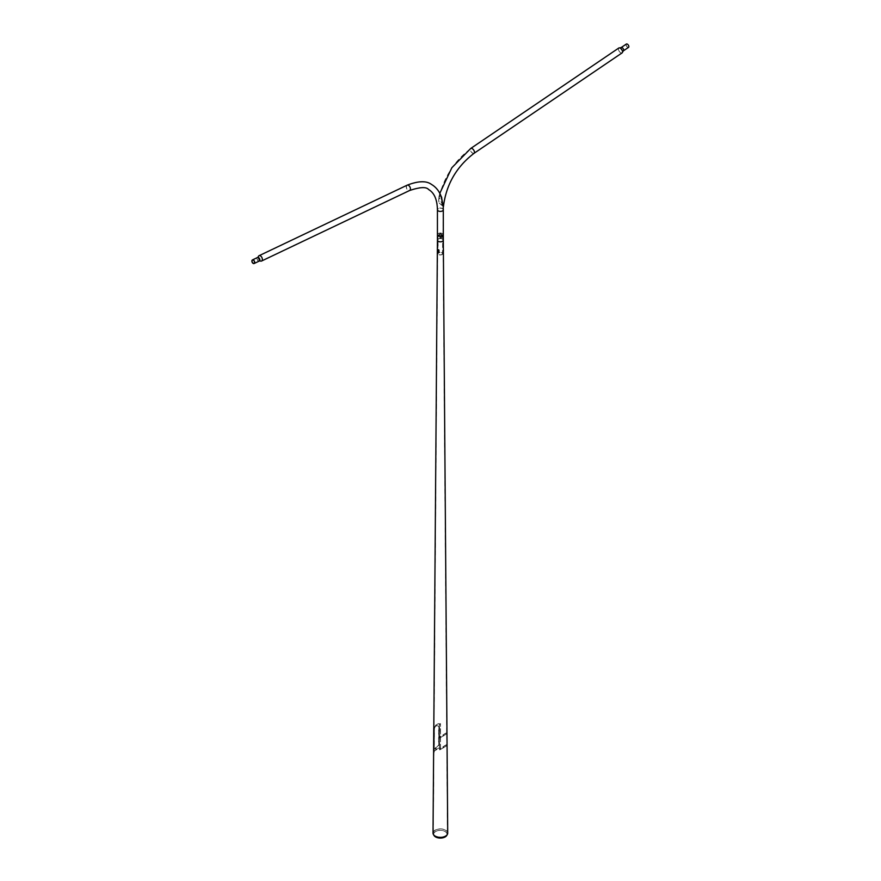 <?xml version="1.0" encoding="UTF-8"?>
<svg xmlns="http://www.w3.org/2000/svg" width="881" height="881" viewBox="0 0 881 881"><rect width="100%" height="100%" fill="white"/><g stroke="black" fill="none" stroke-linecap="round" stroke-linejoin="round"><path stroke-width="0.66" stroke-dasharray="4.41 3.3" d="M441.403 237.452L440.852 237.363L441.403 237.452M437.428 234.643A2.94 1.696 180 0 1 438.286 233.52A2.94 1.696 180 0 1 441.436 233.135A2.94 1.696 180 0 1 443.308 234.643M437.428 240.117A2.94 1.696 180 0 1 438.286 238.916A2.94 1.696 180 0 1 441.491 238.553A2.94 1.696 180 0 1 443.308 240.117L443.308 240.117A2.94 1.696 180 0 0 441.491 238.553A2.94 1.696 180 0 0 438.286 238.916A2.94 1.696 180 0 0 437.428 240.117L437.428 240.117M438.474 239.026A2.676 1.542 180 0 1 441.392 238.696A2.676 1.542 180 0 1 443.044 240.117A2.676 1.542 180 0 1 442.262 241.218A2.676 1.542 180 0 1 439.344 241.548A2.676 1.542 180 0 1 437.692 240.117A2.676 1.542 180 0 1 438.474 239.026A2.676 1.542 180 0 1 441.392 238.696A2.676 1.542 180 0 1 443.044 240.117A2.676 1.542 180 0 1 442.262 241.218A2.676 1.542 180 0 1 439.344 241.548A2.676 1.542 180 0 1 437.692 240.117A2.676 1.542 180 0 1 438.474 239.026M438.474 233.63A2.676 1.542 180 0 1 441.392 233.289A2.676 1.542 180 0 1 443.044 234.72A2.676 1.542 180 0 1 442.262 235.811A2.676 1.542 180 0 1 439.344 236.152A2.676 1.542 180 0 1 437.692 234.72A2.676 1.542 180 0 1 438.474 233.63M434.003 835.463A6.74 3.887 180 0 1 435.61 831.455A6.74 3.887 180 0 1 443.936 830.904A6.74 3.887 180 0 1 446.744 835.463M435.776 831.455A6.497 3.744 180 0 1 443.804 830.926A6.497 3.744 180 0 1 446.513 835.331A6.497 3.744 180 0 1 444.96 836.763A6.497 3.744 180 0 1 434.223 835.331A6.497 3.744 180 0 1 435.776 831.455M433.023 833.107A7.345 4.24 180 0 1 435.181 830.122A7.345 4.24 180 0 1 443.165 829.197A7.345 4.24 180 0 1 447.713 833.107M435.368 830.188A7.081 4.086 180 0 1 443.066 829.296A7.081 4.086 180 0 1 447.449 833.052A7.081 4.086 180 0 1 447.063 834.395A7.081 4.086 180 0 1 445.379 835.959A7.081 4.086 180 0 1 433.672 834.395A7.081 4.086 180 0 1 433.298 833.052A7.081 4.086 180 0 1 435.368 830.188M434.884 726.803A6.563 3.788 180 0 1 435.721 726.208A6.563 3.788 180 0 1 436.756 725.724L438.066 725.812L438.683 726.836L438.573 745.128L436.635 747.253A6.729 3.887 0 0 0 435.61 747.738A6.729 3.887 0 0 0 434.774 748.332L433.893 747.837L434.003 729.534L435.071 726.913A6.299 3.645 180 0 1 435.908 726.307A6.299 3.645 180 0 1 436.943 725.834L438.275 725.922L438.903 726.957L438.793 745.26L436.833 747.363A6.464 3.733 0 0 0 435.798 747.848A6.464 3.733 0 0 0 434.961 748.443L434.113 747.958L434.223 729.655L435.071 726.913M434.774 748.332L433.893 747.837L434.774 748.332M435.478 725.922L435.732 725.261M439.454 723.675L440.533 723.83L439.454 723.675L439.443 748.41L439.476 723.863M439.465 748.597L440.522 748.564L440.511 723.631M440.5 748.365L439.443 748.41M440.522 748.564L440.533 723.83M446.579 745.7L446.579 744.621L439.564 748.674L439.564 749.753L446.766 745.811L446.579 744.621M446.766 744.731L439.564 748.674M439.751 748.784L439.564 749.753M439.751 749.863L446.766 745.811M435.357 749.081L435.765 748.465L435.28 749.037M434.091 751.24L433.606 750.832L434.091 751.24L439.553 747.727L439.685 724.534L438.452 723.653L434.113 726.153L434.091 751.24M439.553 747.727L433.606 750.832M433.859 727.904L434.113 726.153M439.542 747.672L439.674 724.479L438.441 723.598L434.014 726.153M439.035 252.528L438.958 249.73L438.474 252.858L438.969 250.105L439.035 252.528A2.313 1.333 180 0 1 442.009 252.682A2.313 1.333 180 0 1 442.68 253.618A2.313 1.333 180 0 1 441.26 254.862A2.313 1.333 180 0 1 438.738 254.565A2.313 1.333 180 0 1 438.055 253.618A2.313 1.333 180 0 1 438.474 252.858M439.982 252.506L439.421 252.175L439.982 252.506M433.959 751.57L434.476 726.748L434.289 751.592M434.476 726.748L433.893 752.187M434.08 727.343L434.146 726.737M434.41 727.365L434.223 752.198M446.579 733.818L446.579 732.739L439.564 736.791L439.564 737.871L446.766 733.928L446.579 732.739M446.766 732.849L439.564 736.791M439.751 736.901L439.564 737.871M439.751 737.981L446.766 733.928M440.874 237.253L441.491 237.407L440.808 237.441M440.676 237.672L441.315 237.716L440.676 237.672M439.002 202.079C438.452 199.095 438.892 197.069 440.335 195.989L441.447 197.95L442.967 206.154L439.388 203.5L438.925 201.958C438.375 198.941 438.881 196.915 440.467 195.857L441.645 197.895M442.956 205.493L439.3 203.324L438.925 201.958M258.232 256.9A2.94 1.839 -115.5 0 0 258.21 257.01A2.94 1.839 -115.5 0 0 260.049 260.864A2.94 1.839 -115.5 0 0 260.093 260.886A2.94 1.839 -115.5 0 0 260.148 260.919M260.159 260.677A2.731 1.707 64.5 0 1 258.43 256.999A2.731 1.707 64.5 0 1 259.157 255.897A2.731 1.707 64.5 0 1 260.49 256.052A2.731 1.707 64.5 0 1 262.186 258.574A2.731 1.707 64.5 0 1 261.503 260.831A2.731 1.707 64.5 0 1 260.192 260.699A2.731 1.707 64.5 0 1 260.159 260.677M441.855 252.759A2.103 1.211 180 0 1 442.471 253.618A2.103 1.211 180 0 1 441.172 254.741A2.103 1.211 180 0 1 438.881 254.477A2.103 1.211 180 0 1 438.264 253.618A2.103 1.211 180 0 1 438.584 252.979L438.584 250.281L439.256 249.896L439.256 252.594A2.103 1.211 180 0 1 441.855 252.759M437.428 234.72A2.94 1.696 180 0 1 438.286 233.52A2.94 1.696 180 0 1 442.449 233.52A2.94 1.696 180 0 1 443.308 234.72M442.295 233.553A2.731 1.575 0 0 0 438.441 233.553A2.731 1.575 0 0 0 437.637 234.665A2.731 1.575 0 0 0 437.923 235.37A2.731 1.575 0 0 0 438.441 235.789A2.731 1.575 0 0 0 442.295 235.789A2.731 1.575 0 0 0 442.813 235.37A2.731 1.575 0 0 0 443.099 234.665A2.731 1.575 0 0 0 442.295 233.553M439.09 252.913L439.19 250.116L439.134 252.891M439.421 252.175L438.727 250.237L438.98 252.935M439.256 249.896L439.19 252.814M438.969 250.105L438.969 252.605L439.035 249.83M440.94 195.89L440.511 195.494L439.068 197.091L442.46 204.954L443.308 205.471L441.711 197.465M440.852 195.67L438.859 197.124L443.198 206.451M628.571 47.332A1.982 1.046 55.8 0 1 627.58 47.233A1.982 1.046 55.8 0 1 626.215 45.57A1.982 1.046 55.8 0 1 626.347 44.05M622.118 52.871A2.94 1.542 55.8 0 1 620.653 52.717A2.94 1.542 55.8 0 1 618.638 50.25A2.94 1.542 55.8 0 1 618.814 48.003M627.569 47.089A1.795 0.936 55.8 0 1 626.336 45.581A1.795 0.936 55.8 0 1 626.446 44.204A1.795 0.936 55.8 0 1 627.349 44.303A1.795 0.936 55.8 0 1 628.571 45.801A1.795 0.936 55.8 0 1 628.461 47.178A1.795 0.936 55.8 0 1 627.569 47.089M620.246 48.334A2.753 1.443 55.8 0 1 622.349 52.012A2.753 1.443 55.8 0 1 621.964 52.739A2.753 1.443 55.8 0 1 620.587 52.607A2.753 1.443 55.8 0 1 618.704 50.294A2.753 1.443 55.8 0 1 618.88 48.191A2.753 1.443 55.8 0 1 619.695 48.103A2.753 1.443 55.8 0 1 620.246 48.334M443.242 206.495L443.308 205.471C446.436 183.766 456.644 166.333 473.934 153.162A2.753 1.443 55.8 0 1 472.557 153.019A2.753 1.443 55.8 0 1 470.674 150.717A2.753 1.443 55.8 0 1 470.85 148.614A2.753 1.443 55.8 0 1 472.227 148.746A2.753 1.443 55.8 0 1 474.099 151.058A2.753 1.443 55.8 0 1 473.934 153.162L621.964 52.739M436.359 748.751L435.467 748.398L436.161 749.103M436.48 725.603L435.577 725.272L436.282 725.944M442.901 747.473L443.231 746.901M438.441 208.61A2.731 1.575 -0 0 0 437.637 209.722A2.731 1.575 -0 0 0 438.441 210.834A2.731 1.575 -0 0 0 442.295 210.834A2.731 1.575 -0 0 0 443.099 209.722A2.731 1.575 -0 0 0 442.295 208.61A2.731 1.575 -0 0 0 438.441 208.61M408.52 185.539A2.731 1.707 -115.5 0 0 407.176 185.395A2.731 1.707 -115.5 0 0 406.493 187.653A2.731 1.707 -115.5 0 0 408.178 190.175A2.731 1.707 -115.5 0 0 409.522 190.318A2.731 1.707 -115.5 0 0 410.205 188.06A2.731 1.707 -115.5 0 0 408.52 185.539M443.308 209.722A2.94 1.696 0 0 0 442.449 208.522A2.94 1.696 0 0 0 438.286 208.522A2.94 1.696 0 0 0 437.428 209.722M407.088 185.208A2.94 1.839 -115.5 0 0 406.339 187.642A2.94 1.839 -115.5 0 0 408.167 190.351A2.94 1.839 -115.5 0 0 409.61 190.516M258.342 260.765A1.773 1.112 -115.5 0 0 259.212 260.853A1.773 1.112 -115.5 0 0 259.664 259.388A1.773 1.112 -115.5 0 0 258.562 257.748A1.773 1.112 -115.5 0 0 257.692 257.659A1.773 1.112 -115.5 0 0 257.241 259.124A1.773 1.112 -115.5 0 0 258.342 260.765M257.593 257.461A1.982 1.244 -115.5 0 0 257.098 259.113A1.982 1.244 -115.5 0 0 258.331 260.941A1.982 1.244 -115.5 0 0 259.3 261.051M441.855 235.579A2.103 1.211 180 0 1 442.471 236.438A2.103 1.211 180 0 1 441.172 237.562A2.103 1.211 180 0 1 438.881 237.297A2.103 1.211 180 0 1 438.264 236.438A2.103 1.211 180 0 1 439.564 235.315A2.103 1.211 180 0 1 441.855 235.579M442.009 235.491A2.313 1.333 180 0 1 442.68 236.438A2.313 1.333 180 0 1 441.26 237.672A2.313 1.333 180 0 1 438.738 237.374A2.313 1.333 180 0 1 438.055 236.438A2.313 1.333 180 0 1 439.487 235.194A2.313 1.333 180 0 1 442.009 235.491M438.617 252.814L438.474 250.149M439.134 250.182L439.19 252.825M474.044 153.316A2.94 1.542 55.8 0 1 472.568 153.173A2.94 1.542 55.8 0 1 470.564 150.706A2.94 1.542 55.8 0 1 470.74 148.449M623.407 50.845A1.982 1.046 55.8 0 1 622.404 50.746A1.982 1.046 55.8 0 1 621.05 49.072A1.982 1.046 55.8 0 1 621.171 47.552M622.393 50.591A1.795 0.936 55.8 0 1 621.171 49.083A1.795 0.936 55.8 0 1 621.281 47.717A1.795 0.936 55.8 0 1 622.173 47.805A1.795 0.936 55.8 0 1 623.407 49.314A1.795 0.936 55.8 0 1 623.296 50.68A1.795 0.936 55.8 0 1 622.393 50.591M437.428 239.158L437.428 239.83M443.044 234.72L447.449 833.052M437.692 234.72L433.298 833.052M446.513 835.331L447.063 834.395M434.223 835.331L433.672 834.395M435.71 748.222L435.379 748.795M435.831 725.074L435.5 725.647M443.892 747.429L443.176 747.022L443.694 747.771M437.989 239.07L437.262 239.191M438.088 239.731L437.361 239.841M438.628 250.303L437.901 249.885M438.958 249.73L438.242 249.312M443.892 735.547L443.176 735.558M443.231 735.018L442.901 735.591M443.694 735.899L442.978 735.481M442.725 250.226L443.385 250.116M442.526 250.656L443.396 250.788M437.637 234.665L437.637 209.722C437.394 199.458 434.432 192.686 428.728 189.371C426.239 186.475 419.841 186.794 409.522 190.318L261.503 260.831M259.157 255.897L407.176 185.395C418.332 181.079 426.426 180.836 431.459 184.647C436.227 187.488 439.553 191.926 441.447 197.95M443.187 206.363L443.099 234.665M260.192 260.699L254.047 263.32M252.517 260.115L258.43 256.999M442.813 235.37L442.471 253.618M442.978 235.502L442.68 253.618M437.758 235.502L438.055 253.618M438.264 253.618L437.923 235.37M438.859 197.124L439.795 193.335M619.695 48.103L626.446 44.204M628.461 47.178L622.349 52.012M439.068 197.091C444.244 176.519 454.838 160.364 470.85 148.614L618.88 48.191M440.423 233.939L442.747 235.26L440.324 236.582L437.989 235.26L440.423 233.939M443.011 235.26L440.313 236.846L437.725 235.26L440.423 233.674L443.011 235.26"/><path stroke-width="1.32" d="M443.308 234.643A2.94 1.696 180 0 1 443.308 234.72A2.94 1.696 180 0 1 442.449 235.921A2.94 1.696 180 0 1 439.245 236.295A2.94 1.696 180 0 1 437.428 234.72A2.94 1.696 180 0 1 437.428 234.643M437.428 239.158L437.428 234.72A2.94 1.696 180 0 0 437.758 235.502A2.94 1.696 180 0 0 438.286 235.921A2.94 1.696 180 0 0 442.449 235.921A2.94 1.696 180 0 0 442.978 235.502A2.94 1.696 180 0 0 443.308 234.72L443.308 240.117A2.94 1.696 180 0 1 442.449 241.328A2.94 1.696 180 0 1 439.245 241.691A2.94 1.696 180 0 1 437.428 240.117L433.023 833.107A7.345 4.24 180 0 0 433.43 834.494A7.345 4.24 180 0 0 445.566 836.113A7.345 4.24 180 0 0 447.317 834.494A7.345 4.24 180 0 0 447.713 833.107L443.308 240.117A2.94 1.696 180 0 1 442.449 241.328A2.94 1.696 180 0 1 439.234 241.691A2.94 1.696 180 0 1 437.428 240.117L437.428 239.83M447.317 834.494L446.744 835.463A6.74 3.887 180 0 1 445.136 836.95A6.74 3.887 180 0 1 434.003 835.463L433.43 834.494M433.859 727.904L434.014 726.153M433.76 727.893L433.606 750.832M443.484 250.127L443.396 250.788M437.428 234.72L437.428 209.722C437.174 199.524 434.245 192.796 428.629 189.558C426.393 186.706 420.061 187.025 409.61 190.516A2.94 1.839 -115.5 0 0 410.348 188.082A2.94 1.839 -115.5 0 0 408.531 185.362A2.94 1.839 -115.5 0 0 407.088 185.208C418.299 180.858 426.459 180.616 431.569 184.47C436.392 187.345 439.751 191.816 441.645 197.895L442.956 205.493M253.177 263.221A1.773 1.112 -115.5 0 0 254.047 263.32A1.773 1.112 -115.5 0 0 254.488 261.855A1.773 1.112 -115.5 0 0 253.387 260.214A1.773 1.112 -115.5 0 0 252.517 260.115A1.773 1.112 -115.5 0 0 252.076 261.591A1.773 1.112 -115.5 0 0 253.177 263.221M253.409 260.038A1.982 1.244 -115.5 0 0 252.429 259.928A1.982 1.244 -115.5 0 0 251.933 261.569A1.982 1.244 -115.5 0 0 253.155 263.408A1.982 1.244 -115.5 0 0 254.135 263.507A1.982 1.244 -115.5 0 0 254.631 261.866A1.982 1.244 -115.5 0 0 253.409 260.038M260.071 260.875L260.17 260.919A2.94 1.839 -115.5 0 0 261.536 261.04A2.94 1.839 -115.5 0 0 262.274 258.607A2.94 1.839 -115.5 0 0 260.457 255.897A2.94 1.839 -115.5 0 0 259.003 255.732A2.94 1.839 -115.5 0 0 258.232 256.9M441.711 197.465L440.94 195.89M627.338 44.149A1.982 1.046 55.8 0 1 628.693 45.812A1.982 1.046 55.8 0 1 628.571 47.332L623.407 50.845A1.982 1.046 55.8 0 0 623.528 49.325A1.982 1.046 55.8 0 0 622.162 47.651A1.982 1.046 55.8 0 0 621.171 47.552L626.347 44.05A1.982 1.046 55.8 0 1 627.338 44.149M618.814 48.003A2.94 1.542 55.8 0 1 619.739 47.915A2.94 1.542 55.8 0 1 620.29 48.147A2.94 1.542 55.8 0 1 622.548 52.045A2.94 1.542 55.8 0 1 622.118 52.871L474.044 153.316A2.94 1.542 55.8 0 0 474.22 151.069A2.94 1.542 55.8 0 0 472.205 148.592A2.94 1.542 55.8 0 0 470.74 148.449L618.814 48.003M474.044 153.316C456.347 166.894 446.138 184.691 443.407 206.727L440.852 195.67M437.428 209.722A2.94 1.696 0 0 0 438.286 210.922A2.94 1.696 0 0 0 442.449 210.922A2.94 1.696 0 0 0 443.308 209.722L443.176 206.132M260.17 260.919L259.3 261.051A1.982 1.244 -115.5 0 0 259.807 259.41A1.982 1.244 -115.5 0 0 258.574 257.571A1.982 1.244 -115.5 0 0 257.593 257.461L252.429 259.928M407.088 185.208L259.003 255.732M409.61 190.516L261.536 261.04M443.308 234.72L443.308 209.722M258.21 257.01L257.593 257.461M259.3 261.051L254.135 263.507M439.795 193.335L451.854 167.731L470.74 148.449M619.739 47.915L621.171 47.552M622.548 52.045L623.407 50.845"/></g></svg>
